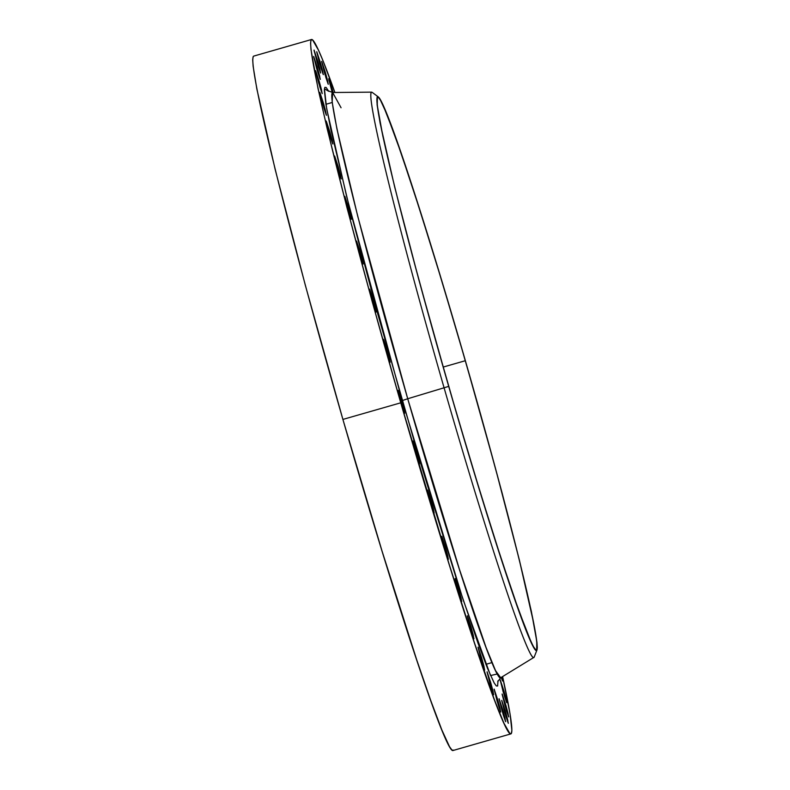 <?xml version="1.0" encoding="UTF-8"?>
<svg xmlns="http://www.w3.org/2000/svg" width="790" height="790" viewBox="0 0 790 790"><rect width="100%" height="100%" fill="white"/><g stroke="black" fill="none" stroke-linecap="round" stroke-linejoin="round"><path stroke-width="1.19" d="M444.75 548.3L441.808 536.301L445.442 547.233L444.523 547.5L445.442 547.233L441.788 536.637L446.044 552.635L448.276 559.103L447.673 555.489L445.442 547.233L448.384 559.231L444.75 548.3M430.56 502.065L427.607 490.077L431.251 500.998L430.333 501.265L431.251 500.998L427.597 490.412L431.853 506.41L434.075 512.868L433.483 509.254L431.251 500.998L434.194 512.996L430.56 502.065M415.876 453.006L412.933 441.018L416.567 451.949L415.649 452.206L416.567 451.949L412.913 441.353L417.169 457.351L419.401 463.809L418.809 460.195L416.567 451.949L419.52 463.937L415.876 453.006M401.083 402.327L398.13 390.339L401.764 401.271L400.846 401.527L401.764 401.271L398.111 390.675L402.367 406.672L404.599 413.131L404.006 409.516L401.764 401.271L404.717 413.259L401.083 402.327M386.517 351.283L383.575 339.285L387.209 350.217L386.29 350.484L387.209 350.217L383.555 339.621L387.811 355.619L390.033 362.087L389.44 358.472L387.209 350.217L390.151 362.215L386.517 351.283M372.554 301.118L369.611 289.12L373.245 300.052L372.327 300.319L373.245 300.052L369.592 289.456L373.848 305.454L376.079 311.922L375.487 308.307L373.245 300.052L376.188 312.05L372.554 301.118M359.539 253.076L356.596 241.078L360.23 252.01L359.312 252.277L360.23 252.01L356.576 241.414L360.832 257.412L363.054 263.87L362.462 260.266L360.23 252.01L363.173 263.998L359.539 253.076M347.788 208.333L344.835 196.335L348.479 207.266L347.56 207.533L348.479 207.266L344.825 196.671L349.081 212.668L351.303 219.136L350.711 215.522L348.479 207.266L351.422 219.264L347.788 208.333M337.587 167.994L334.644 155.995L338.278 166.927L337.36 167.194L338.278 166.927L334.624 156.331L338.88 172.339L341.102 178.797L340.51 175.183L338.278 166.927L341.221 178.925L337.587 167.994M329.193 133.056L326.24 121.058L329.884 131.989L328.956 132.256L329.884 131.989L326.231 121.393L330.477 137.401L332.709 143.859L332.116 140.245L329.884 131.989L332.827 143.987L329.193 133.056M322.804 104.379L319.861 92.381L323.495 103.312L322.577 103.579L323.495 103.312L319.841 92.716L324.098 108.714L326.329 115.182L325.727 111.568L323.495 103.312L326.438 115.31L322.804 104.379M318.587 82.664L315.644 70.666L319.279 81.597L318.36 81.864L319.279 81.597L315.625 71.001L319.881 86.999L322.113 93.467L321.52 89.853L319.279 81.597L322.221 93.595L318.587 82.664M316.642 68.444L313.699 56.455L317.333 67.377L316.415 67.644L317.333 67.377L313.679 56.791L317.935 72.789L320.167 79.247L319.575 75.633L317.333 67.377L320.286 79.375L316.642 68.444M317.027 62.084L314.074 50.086L317.708 61.018L316.79 61.284L317.708 61.018L314.055 50.422L318.311 66.419L320.543 72.877L319.95 69.273L317.708 61.018L320.661 73.006L317.027 62.084M319.713 63.723L316.76 51.725L320.404 62.657L319.476 62.924L320.404 62.657L316.75 52.061L320.997 68.059L323.228 74.527L322.636 70.912L320.404 62.657L323.347 74.645L319.713 63.723M324.641 73.322L321.698 61.334L325.332 72.265L324.413 72.522L325.332 72.265L321.678 61.669L325.934 77.667L328.166 84.125L327.564 80.511L325.332 72.265L328.275 84.254L324.641 73.322M332.235 92.509L328.749 78.664L332.383 89.596L331.464 89.862L332.383 89.596L330.497 83.325L328.857 79.751L332.353 92.884M503.151 691.783L500.208 679.795L503.842 690.727L502.924 690.983L503.842 690.727L500.188 680.131L504.445 696.128L506.667 702.587L506.074 698.972L503.842 690.727L506.785 702.715L503.151 691.783M458.111 590.564L455.168 578.566L458.802 589.498L457.884 589.765L458.802 589.498L455.149 578.902L459.405 594.9L461.627 601.368L461.034 597.754L458.802 589.498L461.745 601.496L458.111 590.564M470.307 627.823L467.364 615.825L470.998 626.756L470.08 627.023L470.998 626.756L467.344 616.161L471.6 632.158L473.822 638.626L473.23 635.012L470.998 626.756L473.941 638.745L470.307 627.823M481.041 659.156L478.098 647.158L481.732 658.09L480.814 658.356L481.732 658.09L478.078 647.494L482.334 663.491L484.556 669.95L483.964 666.345L481.732 658.09L484.675 670.078L481.041 659.156M490.047 683.785L487.094 671.796L490.738 682.728L489.81 682.985L490.738 682.728L487.084 672.132L491.331 688.13L493.562 694.588L492.97 690.974L490.738 682.728L493.681 694.716L490.047 683.785M497.098 701.125L494.155 689.127L497.789 700.058L496.871 700.325L497.789 700.058L494.135 689.463L498.391 705.47L500.623 711.928L500.021 708.314L497.789 700.058L500.732 712.057L497.098 701.125M502.035 710.733L499.082 698.735L502.726 709.667L501.798 709.933L502.726 709.667L499.073 699.071L503.319 715.069L505.551 721.537L504.958 717.922L502.726 709.667L505.669 721.655L502.035 710.733M505.096 706.003L502.154 694.005L505.788 704.937L504.869 705.203L505.788 704.937L502.134 694.341L506.39 710.348L508.612 716.807L508.019 713.192L505.788 704.937L508.73 716.935L505.096 706.003M504.721 712.373L501.769 700.375L505.412 711.306L504.494 711.573L505.412 711.306L501.759 700.71L506.015 716.708L508.237 723.176L507.644 719.562L505.412 711.306L508.355 723.304L504.721 712.373M341.063 107.756L332.639 92.509L332.156 102.009L336.925 128.869L357.712 216.184L407.719 398.753L402.199 400.599L346.78 197.026L326.655 108.556L324.433 88.776L328.749 91.324L326.122 87.463L324.828 87.384L324.354 90.188L325.924 104.31L330.773 129.284L349.437 207.563L377.511 313.116L419.233 458.723L459.049 587.326L478.039 643.287L487.578 668.538L494.185 682.965L496.308 685.927L497.611 686.006L497.996 680.822M448.72 386.359A287.471 11.534 -106 0 1 377.699 97.229A287.471 11.534 -106 0 1 465.34 360.714L443.18 367.074L465.34 360.714L441.857 281.141L419.678 209.528L400.718 152.036L386.606 113.612L380.513 100.31L378.558 97.585L377.353 97.516L377.265 105.317L382.844 136.147L394.812 187.428L412.143 254.736L433.335 332.264L456.561 413.358L479.836 491.015L501.146 558.56L518.655 610.176L530.86 641.401L533.546 646.763L535.501 649.489L536.696 649.568L536.795 641.757L533.813 623.646L519.247 559.646L495.202 467.325L465.34 360.714A287.471 11.534 -106 0 1 536.361 649.844A287.471 11.534 -106 0 1 448.72 386.359M378.213 96.844L372.179 92.371A294.068 11.801 74 0 0 444.118 387.92A294.068 11.801 74 0 0 534.267 656.895L537.002 649.903A288.093 11.564 -106 0 1 448.7 386.389L407.719 398.753A304.456 12.215 74 0 0 500.672 677.751L533.902 657.399A294.068 11.801 -106 0 1 444.118 387.92A294.068 11.801 -106 0 1 371.606 92.134L332.639 92.509A304.456 12.215 74 0 0 407.719 398.753L448.7 386.389A288.093 11.564 -106 0 1 378.213 96.844A288.093 11.564 -106 0 1 465.359 360.684A288.093 11.564 -106 0 1 537.002 649.903M311.527 39.5L253.659 56.12A361.218 14.497 74 0 0 342.9 419.421A361.218 14.497 74 0 0 453.035 750.5L510.903 733.88A361.218 14.497 -106 0 1 400.767 402.811L342.9 419.421L400.767 402.811A361.218 14.497 -106 0 1 311.527 39.5A361.218 14.497 -106 0 1 334.901 92.489L322.725 60.089L318.449 50.106L312.613 39.944L311.102 39.855L310.559 43.104L310.993 49.661L318.005 88.401L327.198 128.8L346.909 207.395L372.159 301.434L400.767 402.811L449.194 564.406L474.622 643.337L494.579 700.177L503.981 723.275L509.817 733.446L511.327 733.535L511.871 730.286L510.044 713.923L502.598 676.566A361.218 14.497 -106 0 1 510.903 733.88M333.212 92.509L332.383 89.596L333.212 92.509M501.186 677.435L502.588 680.99L501.808 677.05L502.568 681L501.186 677.435M448.7 386.389L418.779 279.551L394.674 187.023L380.069 122.885L377.097 104.734L377.185 96.913L378.38 96.982L380.346 99.718L383.041 105.09L395.267 136.394L412.815 188.109L434.174 255.802L457.489 333.637L480.774 414.898L502.015 492.604L519.376 560.061L531.374 611.44L536.963 642.349L537.309 647.573L536.874 650.17L535.669 650.091L533.714 647.356L527.611 634.034L513.461 595.532L494.461 537.911L472.232 466.14L448.7 386.389M253.234 56.465L252.691 59.714L253.126 66.271L256.859 89.033L275.167 169.445L305.384 285.466L342.9 419.421L382.005 550.926L416.745 659.956L430.787 700.651L441.837 729.911L449.5 746.629L451.949 750.056L453.46 750.144M497.256 673.998L490.55 675.549L463.009 599.393L402.199 400.599L407.719 398.753L459.415 569.284L486.028 647.365L495.518 670.592L500.672 677.751L497.749 681.661M328.097 90.761L332.639 92.509M491.982 662.583L485.899 664.331M332.215 102.483L325.924 104.29"/></g></svg>
